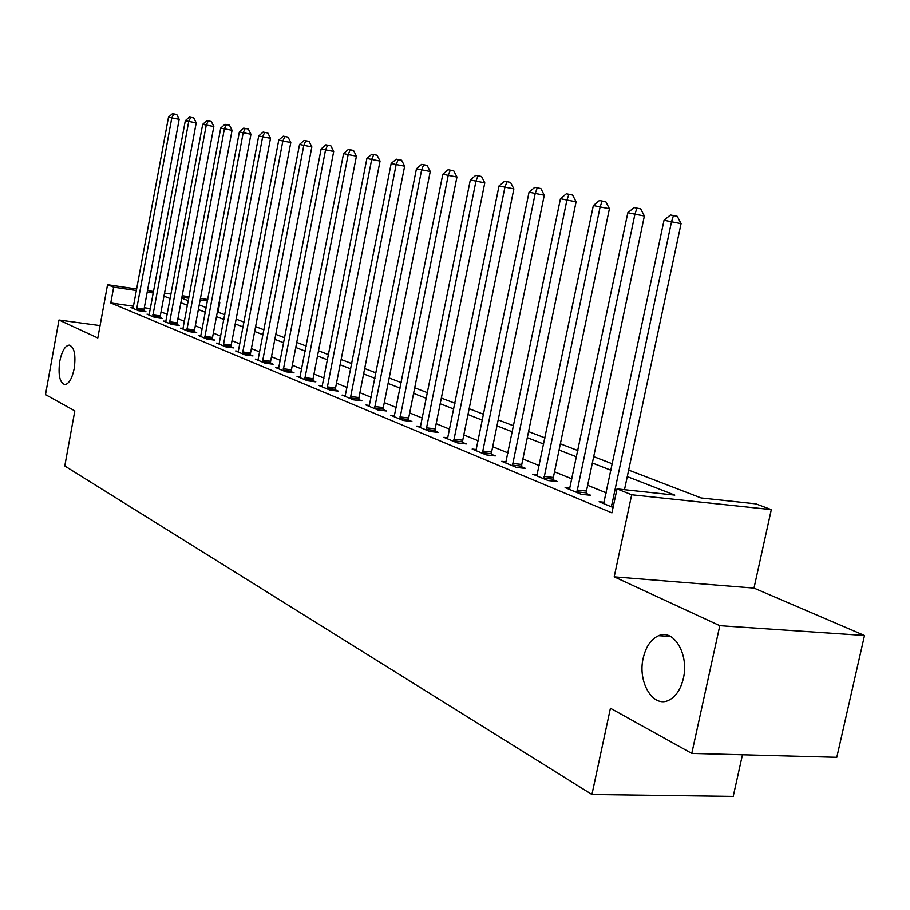 <?xml version="1.0" encoding="UTF-8"?>
<svg xmlns="http://www.w3.org/2000/svg" width="910" height="910" viewBox="0 0 910 910"><rect width="100%" height="100%" fill="white"/><g stroke="black" fill="none" stroke-linecap="round" stroke-linejoin="round"><path stroke-width="1.36" d="M643.245 657.987C645.963 646.498 651.094 639.07 658.612 635.703C673.821 628.594 689.223 654.449 683.364 678.394C680.782 689.2 676.039 696.423 669.146 700.063C653.255 708.708 637.307 682.045 643.245 657.987M59.764 361.224C61.857 351.271 64.963 345.902 69.103 345.117C74.29 346.881 75.996 354.695 74.21 368.561C72.117 378.446 69.035 383.792 64.974 384.623C59.707 382.917 57.978 375.113 59.764 361.224M628.662 470.095L701.075 497.952L755.926 503.867L771.316 509.634L631.688 494.778L617.026 488.897L674.81 495.12L627.274 476.612M753.992 588.099L614.205 576.838L719.81 625.693L691.782 753.412L836.802 757.313L864.5 635.487L753.992 588.099L771.316 509.634M742.469 754.777L733.221 796.398L591.932 794.487L64.781 465.977L74.825 410.888L45.5 394.61L58.979 320.013L97.802 337.974L107.551 284.705L136.784 289.027M219.128 302.529L219.788 302.78L219.105 302.677M218.013 312.141L219.788 302.78M719.81 625.693L864.5 635.487M100.066 325.609L58.979 320.013M133.611 306.226L110.77 302.962L611.929 512.876L617.026 488.897M606.322 492.89L587.655 485.292M572.003 478.933L554.52 471.824M539.3 465.636L522.909 458.97M508.076 452.941L492.697 446.696M478.25 440.815L463.816 434.946M449.733 429.224L436.174 423.707M422.433 418.122L409.682 412.947M396.282 407.487L384.282 402.618M371.189 397.295L359.905 392.71M347.12 387.501L336.495 383.19M323.983 378.105L313.984 374.033M301.745 369.062L292.326 365.228M280.36 360.36L271.476 356.754M259.76 351.988L251.399 348.587M239.91 343.923L232.027 340.715M220.777 336.143L213.35 333.117M202.316 328.635L195.309 325.791M184.502 321.389L177.894 318.705M167.281 314.394L161.059 311.857M150.469 308.626L144.315 307.751M133.235 307.864L130.994 307.546L138.593 310.708L145.987 311.755L143.894 310.89M149.297 314.507L146.976 314.177L154.837 317.442L162.321 318.489L160.16 317.601M165.916 321.366L163.504 321.037L171.637 324.415L179.213 325.462L176.984 324.54M183.103 328.476L180.612 328.123L189.03 331.627L196.696 332.685L194.387 331.729M200.894 335.824L198.312 335.471L207.025 339.089L214.794 340.147L212.405 339.157M219.321 343.445L216.637 343.081L225.68 346.824L233.54 347.882L231.06 346.869M238.431 351.328L235.644 350.953L245.006 354.843L252.98 355.912L250.409 354.843M258.247 359.518L255.346 359.132L265.072 363.158L273.137 364.227L270.475 363.124M278.813 368.004L275.798 367.617L285.888 371.803L294.066 372.873L291.302 371.724M300.163 376.831L297.035 376.421L307.523 380.778L315.804 381.836L312.926 380.653M322.367 385.999L319.103 385.578L330.012 390.106L338.406 391.163L335.415 389.935M345.459 395.531L342.069 395.099L353.41 399.808L361.918 400.866L358.802 399.592M369.505 405.45L365.957 405.007L377.775 409.909L386.397 410.979L383.155 409.637M394.553 415.79L390.845 415.335L403.164 420.443L411.911 421.501L408.522 420.113M420.67 426.562L416.803 426.096L429.656 431.431L438.506 432.489L434.98 431.033M447.925 437.812L443.875 437.335L457.298 442.897L466.284 443.943L462.599 442.431M476.408 449.551L472.165 449.062L486.19 454.886L495.302 455.921L491.445 454.329M506.188 461.836L501.74 461.336L516.414 467.421L525.65 468.445L521.612 466.784M537.355 474.679L532.691 474.178L548.059 480.548L557.42 481.561L553.2 479.82M570.024 488.147L565.121 487.623L581.24 494.312L590.726 495.302L586.302 493.482M604.285 502.263L599.133 501.728L613.067 507.518M614.205 576.838L631.688 494.778M110.77 302.962L113.67 287.162L107.551 284.705M691.782 753.412L610.428 708.253L591.932 794.487M181.727 298.184L188.37 300.732M199.233 304.918L206.274 307.625M217.365 311.891L224.827 314.758M236.134 319.114L244.062 322.163M255.596 326.599L264.002 329.829M275.787 334.368L284.705 337.792M296.74 342.422L306.215 346.062M318.511 350.794L328.567 354.661M341.136 359.495L351.817 363.602M364.683 368.55L376.023 372.918M389.184 377.98L401.242 382.621M414.721 387.808L427.541 392.733M441.35 398.045L454.989 403.289M469.15 408.738L483.665 414.323M498.191 419.908L513.661 425.857M528.562 431.602L545.056 437.938M560.367 443.83L577.952 450.598M593.695 456.649L612.464 463.873M207.537 300.971L200.177 299.89M188.836 298.218L181.909 297.206M147.488 290.597L153.642 291.507M164.539 293.122L171.069 294.078M182.193 295.727L189.121 296.74M200.462 298.412L207.81 299.504M153.358 293.009L147.204 292.099M136.511 290.529L113.67 287.162M611.111 470.311L592.353 463.008M576.633 456.888L559.07 450.04M543.77 444.08L527.311 437.676M512.421 431.875L496.974 425.857M482.471 420.204L467.967 414.562M453.828 409.045L440.201 403.744M426.403 398.375L413.606 393.382M400.138 388.138L388.092 383.451M374.954 378.333L363.625 373.919M350.771 368.914L340.113 364.762M327.543 359.86L317.51 355.958M305.225 351.169L295.761 347.483M283.738 342.797L274.831 339.328M263.07 334.743L254.663 331.479M243.141 326.986L235.224 323.903M223.928 319.501L216.466 316.6M205.398 312.289L198.369 309.548M187.517 305.316L180.885 302.734M170.227 298.594L163.982 296.159M136.659 308.183L144.03 309.241L179.19 119.312L171.808 117.868L136.523 309.844M173.81 113.875L176.756 114.455L172.479 113.602L173.81 113.875L171.808 117.868L168.498 117.174L133.042 308.399M144.03 309.241L143.882 311.447M179.19 119.312L176.756 114.455M172.479 113.602L168.498 117.174M152.835 314.871L160.296 315.918L196.219 122.85L188.745 121.394L152.698 316.555M190.759 117.322L193.739 117.913L189.382 117.049L190.759 117.322L188.745 121.394L185.321 120.677L149.092 315.053M160.296 315.918L160.149 318.193M196.219 122.85L193.739 117.913M189.382 117.049L185.321 120.677M169.567 321.776L177.12 322.834L213.839 126.513L206.274 125.034L169.419 323.494M208.288 120.894L211.313 121.485L206.866 120.609L208.288 120.894L206.274 125.034L202.714 124.295L165.7 321.947M177.12 322.834L176.972 325.154M213.839 126.513L211.313 121.485M206.866 120.609L202.714 124.295M186.868 328.92L194.524 329.989L232.061 130.301L224.406 128.81L186.732 330.671M226.431 124.59L229.491 125.193L224.952 124.295L226.431 124.59L224.406 128.81L220.732 128.037L182.876 329.067M194.524 329.989L194.376 332.355M232.061 130.301L229.491 125.193M224.952 124.295L220.732 128.037M204.795 336.325L212.542 337.394L250.944 134.225L243.197 132.712L204.648 338.099M245.222 128.412L248.328 129.027L243.698 128.105L245.222 128.412L243.197 132.712L239.387 131.916L200.655 336.45M212.542 337.394L212.394 339.817M250.944 134.225L248.328 129.027M243.698 128.105L239.387 131.916M223.359 343.991L231.208 345.061L270.509 138.297L262.66 136.762L223.212 345.8M264.696 132.382L267.836 132.996L263.115 132.064L264.696 132.382L262.66 136.762L258.713 135.943L219.071 344.082M231.208 345.061L231.06 347.552M270.509 138.297L267.836 132.996M263.115 132.064L258.713 135.943M242.595 351.942L250.546 353.012L290.802 142.506L282.851 140.959L242.458 353.785M284.898 136.489L288.072 137.114L283.249 136.159L284.898 136.489L282.851 140.959L278.756 140.106L238.17 351.999M250.546 353.012L250.398 355.56M290.802 142.506L288.072 137.114M283.249 136.159L278.756 140.106M262.558 360.189L270.611 361.259L311.857 146.885L303.803 145.316L262.421 362.066M305.851 140.754L309.07 141.391L304.145 140.413L305.851 140.754L303.803 145.316L299.549 144.44L257.962 360.212M270.611 361.259L270.463 363.875M311.857 146.885L309.07 141.391M304.145 140.413L299.549 144.44M283.283 368.743L291.439 369.813L333.708 151.435L325.552 149.843L283.135 370.654M327.611 145.19L330.876 145.827L325.837 144.826L327.611 145.19L325.552 149.843L321.139 148.921L278.517 368.743M291.439 369.813L291.291 372.509M333.708 151.435L330.876 145.827M325.837 144.826L321.139 148.921M304.804 377.639L313.074 378.708L356.424 156.156L348.166 154.552L304.657 379.584M350.225 149.797L353.535 150.446L348.382 149.422L350.225 149.797L348.166 154.552L343.571 153.597L299.856 377.593M313.074 378.708L312.926 381.472M356.424 156.156L353.535 150.446M348.382 149.422L343.571 153.597M327.179 386.875L335.562 387.944L380.05 161.07L371.678 159.443L327.031 388.866M373.748 154.586L377.093 155.235L371.826 154.188L373.748 154.586L371.678 159.443L366.901 158.442L322.049 386.796M335.562 387.944L335.415 390.788M380.05 161.07L377.093 155.235M371.826 154.188L366.901 158.442M350.464 396.487L358.95 397.556L404.643 166.177L396.157 164.528L350.316 398.523M398.216 159.569L401.606 160.228L396.225 159.159L398.216 159.569L396.157 164.528L391.175 163.493L345.117 396.373M358.95 397.556L358.802 400.48M404.643 166.177L401.606 160.228M396.225 159.159L391.175 163.493M374.692 406.497L383.303 407.566L430.248 171.501L421.649 169.829L374.545 408.579M423.719 164.755L427.154 165.427L421.637 164.335L423.719 164.755L421.649 169.829L416.462 168.76L369.141 406.326M383.303 407.566L383.155 410.581M430.248 171.501L427.154 165.427M421.637 164.335L416.462 168.76M399.956 416.928L408.67 417.997L456.945 177.052L448.232 175.357L399.808 419.055M450.291 170.17L453.772 170.852L448.118 169.726L450.291 170.17L448.232 175.357L442.829 174.231L394.166 416.712M408.67 417.997L408.533 421.091M456.945 177.052L453.772 170.852M448.118 169.726L442.829 174.231M426.289 427.814L435.128 428.872L484.791 182.842L475.964 181.124L426.142 429.975M478.023 175.812L481.549 176.506L475.759 175.357L478.023 175.812L475.964 181.124L470.322 179.952L420.261 427.541M435.128 428.872L434.991 432.068M484.791 182.842L481.549 176.506M475.759 175.357L470.322 179.952M453.783 439.166L462.746 440.212L513.877 188.893L504.936 187.153L453.635 441.384M506.984 181.704L510.555 182.41L504.618 181.226L506.984 181.704L504.936 187.153L499.033 185.924L447.492 438.836M462.746 440.212L462.61 443.523M513.877 188.893L510.555 182.41M504.618 181.226L499.033 185.924M482.516 451.03L491.593 452.077L544.282 195.218L535.216 193.455L482.357 453.294M537.253 187.869L540.881 188.586L534.784 187.369L537.253 187.869L535.216 193.455L529.051 192.169L475.941 450.632M491.593 452.077L491.468 455.489M544.282 195.218L540.881 188.586M534.784 187.369L529.051 192.169M512.558 463.44L521.76 464.475L576.098 201.827L566.919 200.052L512.41 465.761M568.943 194.319L572.606 195.047L566.35 193.796L568.943 194.319L566.919 200.052L560.458 198.698L505.687 462.974M521.76 464.475L521.635 468.002M576.098 201.827L572.606 195.047M566.35 193.796L560.458 198.698M544.009 476.43L553.348 477.454L609.427 208.754L600.122 206.957L543.861 478.808M602.124 201.076L605.844 201.804L599.417 200.53L602.124 201.076L600.122 206.957L593.354 205.546L536.82 475.885M553.348 477.454L553.223 481.106M609.427 208.754L605.844 201.804M599.417 200.53L593.354 205.546M576.974 490.046L586.449 491.047L644.382 216.023L634.941 214.203L576.826 492.481M636.932 208.162L640.697 208.902L634.088 207.582L636.932 208.162L634.941 214.203L627.843 212.724L569.455 489.421M586.449 491.047L586.336 494.847M644.382 216.023L640.697 208.902M634.088 207.582L627.843 212.724M624.487 489.705L681.078 223.655L671.512 221.801L611.418 506.836M673.468 215.602L677.29 216.352L670.477 214.999L673.468 215.602L671.512 221.801L664.05 220.254L603.671 503.617M681.078 223.655L677.29 216.352M670.477 214.999L664.05 220.254M136.534 309.411L143.905 310.458M152.709 316.111L160.171 317.169M169.431 323.039L176.995 324.096M186.743 330.216L194.387 331.274M204.659 337.644L212.405 338.702M223.223 345.334L231.072 346.391M242.458 353.308L250.409 354.365M262.421 361.577L270.475 362.646M283.146 370.165L291.302 371.223M304.668 379.083L312.938 380.141M327.043 388.354L335.415 389.412M350.316 397.988L358.802 399.058M374.545 408.033L383.155 409.102M399.797 418.498L408.522 419.555M426.142 429.406L434.98 430.464M453.624 440.804L462.587 441.85M482.357 452.702L491.434 453.737M512.398 465.147L521.601 466.182M543.85 478.182L553.189 479.195M576.815 491.844L586.279 492.845M611.577 504.333L613.704 504.549M611.406 506.176L613.317 506.37M658.612 635.703L670.511 636.454M69.103 345.117L69.888 345.22"/></g></svg>
